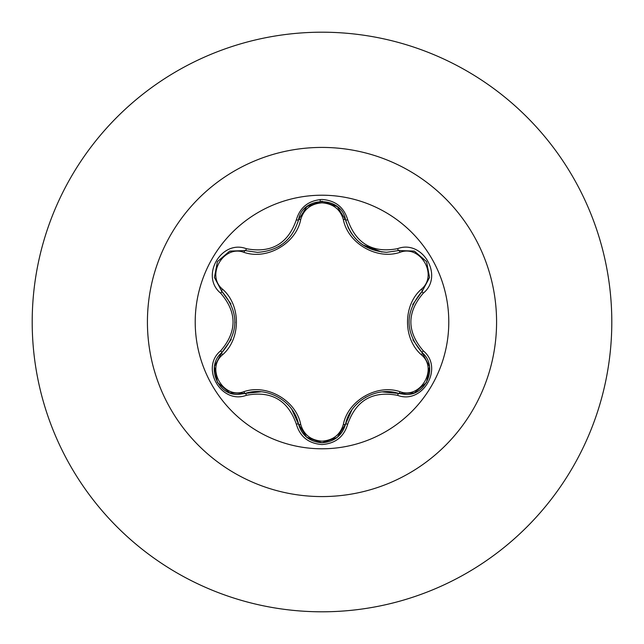 <?xml version="1.0" encoding="UTF-8"?>
<svg xmlns="http://www.w3.org/2000/svg" width="644" height="644" viewBox="0 0 644 644"><rect width="100%" height="100%" fill="white"/><g stroke="black" fill="none" stroke-linecap="round" stroke-linejoin="round"><path stroke-width="0.97" d="M322 448.788A126.788 126.788 0 0 1 195.213 322A126.788 126.788 0 0 1 322 195.213A126.788 126.788 0 0 1 448.788 322A126.788 126.788 0 0 1 322 448.788M397.598 395.344C372.715 390.667 356.092 400.27 347.72 424.138C343.985 436.777 335.411 443.571 322 444.537C308.597 443.547 300.04 436.737 296.329 424.114C287.94 400.19 271.301 390.578 246.402 395.287C221.303 404.859 199.882 367.724 220.691 350.795C237.169 331.588 237.169 312.388 220.691 293.205C199.865 276.228 221.351 239.133 246.402 248.713C271.317 253.406 287.957 243.802 296.329 219.886C300.048 207.263 308.605 200.453 322 199.463C335.419 200.429 343.993 207.231 347.72 219.862C356.108 243.746 372.739 253.342 397.598 248.656C422.706 239.117 444.086 276.268 423.269 293.181C406.742 312.404 406.742 331.62 423.269 350.819C444.102 367.772 422.657 404.899 397.598 395.344A2.415 0.555 -73.4 0 1 398.733 393.46L382.415 391.906M243.955 252.351A2.415 0.757 106.7 0 1 245.259 250.588L257.399 252.368L245.259 250.588L229.57 251.216L217.431 261.625L214.452 277.347L221.745 291.281A2.415 0.757 133.4 0 1 222.615 289.261C241.033 305.296 240.969 338.792 222.615 354.739C205.557 368.593 223.484 399.53 243.955 391.649C267.067 383.679 296.103 400.512 300.708 424.412C303.751 434.708 310.851 440.295 322 441.164C333.165 440.319 340.282 434.74 343.341 424.436C348.018 400.471 377.054 383.776 400.037 391.697C420.572 399.546 438.403 368.553 421.337 354.764C402.886 338.728 402.943 305.176 421.337 289.237C438.411 275.399 420.524 244.438 400.037 252.303C376.949 260.232 347.969 243.432 343.341 219.564C340.282 209.26 333.165 203.681 322 202.836C310.851 203.705 303.751 209.292 300.708 219.588C296.047 243.585 266.954 260.313 243.955 252.351C223.436 244.487 205.573 275.463 222.615 289.261M343.341 219.564A2.415 0.757 166.6 0 1 345.522 219.813C351.487 239.85 365.188 250.677 386.642 252.303C365.381 250.854 351.672 240.019 345.522 219.813C341.618 195.72 302.439 195.712 298.526 219.837C292.416 240.043 278.707 250.886 257.399 252.368M230.922 303.912L221.745 291.281C239.214 311.744 239.214 332.232 221.745 352.719C205.734 365.864 217.318 395.738 238.328 394.426L245.259 393.412C267.292 385.917 293.986 401.317 298.526 424.163C301.931 435.65 309.764 441.848 322.024 442.75C334.276 441.856 342.109 435.666 345.522 424.187C350.07 401.397 376.7 386.006 398.733 393.46L405.648 394.474C426.65 395.794 438.258 365.897 422.214 352.751C404.698 332.264 404.698 311.76 422.214 291.249L412.699 304.572M322 32.2A289.8 289.8 0 0 1 611.8 322A289.8 289.8 0 0 1 322 611.8A289.8 289.8 0 0 1 32.2 322A289.8 289.8 0 0 1 322 32.2A289.8 289.8 0 0 0 32.2 322A289.8 289.8 0 0 0 322 611.8M220.691 350.795A2.415 0.555 46.6 0 1 221.745 352.719A2.415 0.757 -133.4 0 0 222.615 354.739M261.053 391.785L245.259 393.412A2.415 0.757 73.3 0 1 243.955 391.649M296.329 424.114A2.415 0.555 -13.3 0 1 298.526 424.163L291.748 409.27M306.641 437.212L298.526 424.163A2.415 0.757 166.7 0 0 300.708 424.412M337.086 437.477L322 442.75L306.721 437.276M351.874 409.922L345.522 424.187A2.415 0.757 13.4 0 1 343.341 424.436M414.092 392.945L398.733 393.46A2.415 0.757 106.6 0 0 400.037 391.697M421.337 354.764A2.415 0.757 133.3 0 0 422.214 352.751A2.415 0.555 -46.7 0 1 423.269 350.819M421.337 289.237A2.415 0.757 -133.3 0 1 422.214 291.249L429.516 277.347L426.578 261.625L414.446 251.184L398.733 250.54L386.642 252.303L398.733 250.54A2.415 0.555 -106.6 0 1 397.598 248.656M412.917 339.887L422.214 352.751L429.476 366.404M400.037 252.303A2.415 0.757 73.4 0 0 398.733 250.54L414.181 251.088M300.708 219.588A2.415 0.757 13.3 0 0 298.526 219.837A2.415 0.555 -166.7 0 1 296.329 219.886M298.575 219.644L306.914 206.563L321.887 201.25M214.508 366.283L221.745 352.719L231.252 339.372M246.402 395.287A2.415 0.555 -106.7 0 0 245.259 393.412L229.811 392.872M347.72 424.138A2.415 0.555 -166.6 0 0 345.522 424.187L337.319 437.292M429.459 277.693L422.214 291.249A2.415 0.555 46.7 0 0 423.269 293.181M337.392 206.772L345.522 219.813A2.415 0.555 -13.4 0 0 347.72 219.862M229.9 251.088L245.259 250.588A2.415 0.555 -73.3 0 0 246.402 248.713M220.691 293.205A2.415 0.555 -46.6 0 0 221.745 291.281L214.492 277.62M322 147.42A174.58 174.58 0 0 1 496.58 322A174.58 174.58 0 0 1 322 496.58A174.58 174.58 0 0 1 147.42 322A174.58 174.58 0 0 1 322 147.42M320.221 201.322L320.189 199.527M365.518 397.348L366.13 397.01M381.932 252.037L362.717 244.881M355.496 238.602L351.286 233.2L348.291 227.791L345.538 219.902M281.098 245.098L278.498 246.724M234.988 322.016L234.98 322.708M229.53 392.768L217.414 382.351L214.452 366.661M322 442.75L306.938 437.453M429.524 366.702L426.561 382.399L414.454 392.808M414.47 251.192L426.57 261.625L429.516 277.322M345.522 219.813L346.166 222.204M306.947 206.539L322.024 201.25L337.102 206.531M297.931 222.075L298.526 219.837L306.713 206.724M214.452 277.322L217.431 261.625L229.546 251.224"/></g></svg>
